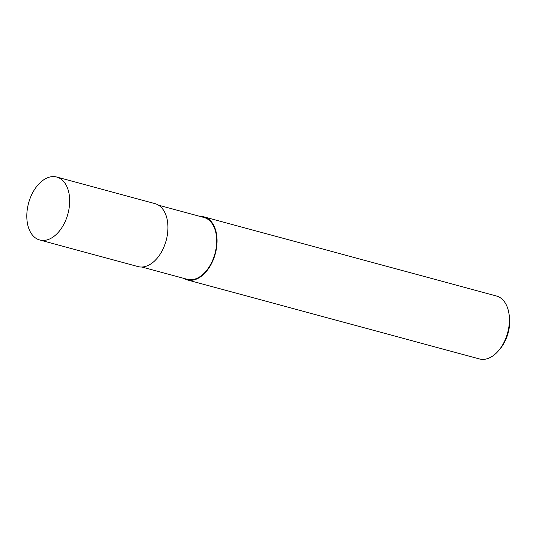 <?xml version="1.0" encoding="UTF-8"?>
<svg xmlns="http://www.w3.org/2000/svg" width="536" height="536" viewBox="0 0 536 536"><rect width="100%" height="100%" fill="white"/><g stroke="black" fill="none" stroke-linecap="round" stroke-linejoin="round"><path stroke-width="0.8" d="M141.859 267.015L187.272 279.303A32.019 20.02 -74.9 0 0 215.284 252.376A32.019 20.02 -74.9 0 0 203.995 217.482L158.582 205.194M183.553 278.298A32.609 20.388 -74.9 0 0 187.118 279.872L479.452 358.959A32.609 20.388 -74.9 0 0 498.634 350.584A32.609 20.388 -74.9 0 0 507.974 331.536A32.609 20.388 -74.9 0 0 508.832 312.91A32.609 20.388 -74.9 0 0 496.483 296.006L204.149 216.919A32.609 20.388 -74.9 0 0 200.276 216.477M187.118 279.872A32.609 20.388 -74.9 0 0 215.64 252.449A32.609 20.388 -74.9 0 0 204.149 216.919M498.634 350.584L500.028 348.943A29.346 18.351 -74.9 0 0 508.43 331.797A29.346 18.351 -74.9 0 0 509.2 315.034L508.832 312.91M39.724 239.994L137.987 266.58A32.609 20.388 -74.9 0 0 166.508 239.156A32.609 20.388 -74.9 0 0 155.018 203.626L56.756 177.041A32.609 20.388 -74.9 0 0 28.234 204.464A32.609 20.388 -74.9 0 0 39.724 239.994A32.609 20.388 -74.9 0 0 68.246 212.578A32.609 20.388 -74.9 0 0 56.756 177.041"/></g></svg>
